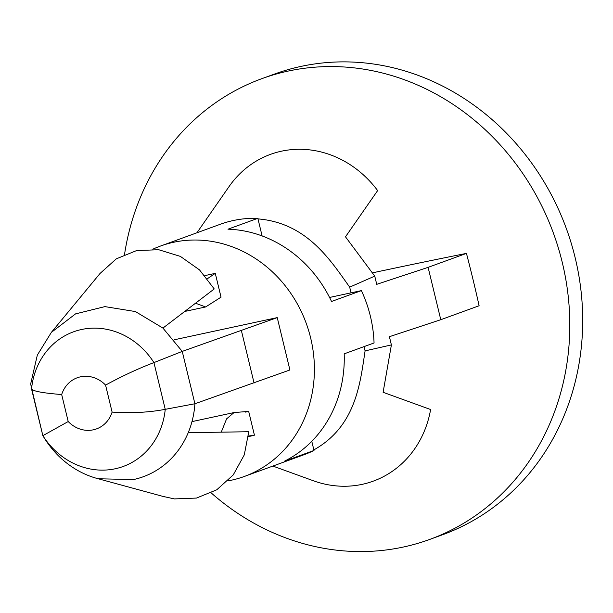 <?xml version="1.0" encoding="UTF-8"?>
<svg xmlns="http://www.w3.org/2000/svg" width="613" height="613" viewBox="0 0 613 613"><rect width="100%" height="100%" fill="white"/><g stroke="black" fill="none" stroke-linecap="round" stroke-linejoin="round"><path stroke-width="0.92" d="M43.316 436.387L42.841 435.674L68.212 421.545L61.683 394.542C43.017 393.079 32.964 391.209 31.539 388.941A74.196 66.917 70 0 1 81.544 329.503A74.196 66.917 70 0 1 153.94 362.597L182.237 351.402L194.903 403.76L165.242 409.331A74.196 66.917 70 0 1 115.236 468.769A74.196 66.917 70 0 1 42.841 435.674L30.65 384.029L37.324 355.103L51.346 332.399L75.545 313.887L104.907 306.615L135.419 311.565L162.928 328.078L214.228 288.945L199.531 269.912L180.383 256.395L158.69 249.721L136.599 250.571L116.301 258.847L100.034 273.467L51.346 332.399M174.169 339.801L277.245 317.611L182.237 351.402L162.928 328.078M42.971 435.881L44.511 438.341A90.724 81.813 -110 0 0 62.633 459.712C72.801 468.57 84.088 474.769 96.502 478.293L98.256 478.768L133.504 479.565C145.917 476.837 156.982 471.282 166.705 462.899C176.054 454.7 183.226 444.632 188.229 432.686A90.724 81.813 -110 0 0 194.903 403.76L289.911 369.968L277.245 317.611M153.94 362.597C138.4 368.52 122.278 376.022 105.574 385.094L112.11 412.097C131.312 413.369 149.028 412.442 165.242 409.331L153.94 362.597M188.229 432.686L248.771 431.728L244.281 454.892L233.246 474.906L216.764 489.795L196.474 498.07L174.383 498.913L162.981 496.392M124.531 254.464A245.192 221.124 70 0 1 261.828 78.671A245.192 221.124 70 0 1 288.148 71.085A245.192 221.124 70 0 1 558.297 247.813A245.192 221.124 70 0 1 429.621 539.463A245.192 221.124 70 0 1 211.209 492.921M364.061 346.606L365.095 350.881L391.393 344.92L389.401 336.698L440.778 319.71L479.113 305.749A624.624 267.82 77.9 0 0 466.447 253.391A636.938 34.014 -13.6 0 0 372.336 272.877M152.813 249.207A122.6 110.562 70 0 1 160.422 246.074L220.151 224.32A122.6 110.562 70 0 1 233.315 220.527A122.6 110.562 70 0 1 257.843 218.32L262.103 235.936M196.942 232.771L229.055 186.59A103.183 93.053 -110 0 1 377.639 190.589L345.494 236.817L374.75 276.118L349.678 287.145L351.05 292.838L361.394 290.608A122.6 110.562 70 0 1 374.06 342.966L344.192 353.839A122.6 110.562 -110 0 1 284.141 461.344L314.002 450.463A122.6 110.562 70 0 1 304.048 454.716L244.319 476.47A122.6 110.562 70 0 1 227.921 480.899M351.05 292.838L329.564 297.458M257.843 218.32L227.975 229.193A122.6 110.562 -110 0 1 331.526 301.481L361.394 290.608M374.75 276.118L376.734 284.34L428.104 267.352L466.447 253.391M311.787 441.306L314.002 450.463M248.48 436.042L254.433 435.192L248.671 411.392L245.261 412.128M204.903 275.597L215.278 273.367L221.04 297.159L205.631 306.96L195.524 303.213M160.422 246.074A122.6 110.562 70 0 1 173.586 242.281A122.6 110.562 70 0 1 308.661 330.645A122.6 110.562 70 0 1 244.319 476.47M440.778 319.71L428.104 267.352M261.828 78.671L274.716 73.981A245.192 221.124 70 0 1 301.044 66.396A245.192 221.124 70 0 1 571.193 243.123A245.192 221.124 70 0 1 442.517 534.766L429.621 539.463M391.393 344.92L383.11 392.297L430.61 409.53A103.183 93.053 70 0 1 313.373 480.761L272.877 466.072M365.095 350.881C360.183 382.742 356.268 426.066 313.871 449.896M349.678 287.145C330.599 260.448 307.144 223.009 257.981 218.887M215.278 273.367L207.424 278.685M248.671 411.392L234.066 412.557L226.595 418.855L221.255 432.165M241.407 330.668L254.073 383.018M31.562 389.033L42.841 435.651M68.212 421.545A29.753 26.834 -110 0 0 112.11 412.097M105.574 385.094A29.753 26.834 -110 0 0 61.683 394.542M205.631 306.96L184.712 311.458M252.824 435.651L248.418 436.594M234.066 412.557L191.984 421.614M164.667 496.867L98.256 478.768"/></g></svg>
